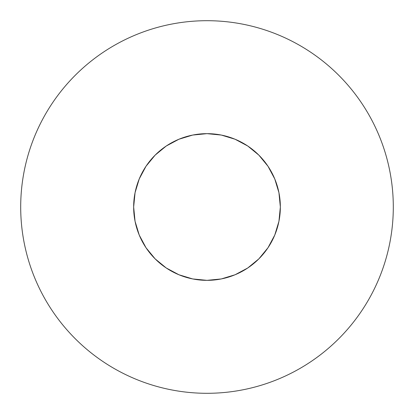 <?xml version="1.0" encoding="UTF-8"?>
<svg xmlns="http://www.w3.org/2000/svg" width="414" height="414" viewBox="0 0 414 414"><rect width="100%" height="100%" fill="white"/><g stroke="black" fill="none" stroke-linecap="round" stroke-linejoin="round"><path stroke-width="0.31" stroke-dasharray="2.07 1.55" d="M52.097 103.495C45.302 113.669 39.563 124.407 34.88 135.704C30.201 147.006 26.667 158.655 24.281 170.656C21.895 182.652 20.7 194.766 20.7 207A186.3 186.3 0 0 0 207 393.3A186.3 186.3 0 0 0 393.3 207C393.3 194.766 392.105 182.652 389.719 170.656C387.333 158.655 383.799 147.006 379.12 135.704C374.437 124.407 368.698 113.669 361.903 103.495M133.655 207A73.345 73.345 0 0 1 207 133.655A73.345 73.345 0 0 1 280.345 207A73.345 73.345 0 0 0 207 133.655A73.345 73.345 0 0 0 133.655 207L135.062 192.691L139.239 178.931L146.013 166.252L155.136 155.136L166.252 146.013L178.931 139.239L192.691 135.062L207 133.655L221.309 135.062L235.069 139.239L247.748 146.013L258.864 155.136L267.987 166.252L274.761 178.931L278.938 192.691L280.345 207A73.345 73.345 0 0 0 207 133.655A73.345 73.345 0 0 0 133.655 207A73.345 73.345 0 0 0 207 280.345A73.345 73.345 0 0 0 280.345 207L278.938 221.309L274.761 235.069L267.987 247.748L258.864 258.864L247.748 267.987L235.069 274.761L221.309 278.938L207 280.345L192.691 278.938L178.931 274.761L166.252 267.987L155.136 258.864L146.013 247.748L139.239 235.069L135.062 221.309L133.655 207A73.345 73.345 0 0 0 207 280.345A73.345 73.345 0 0 0 280.345 207A73.345 73.345 0 0 1 207 280.345A73.345 73.345 0 0 1 133.655 207L135.062 192.691L139.239 178.931L146.013 166.252L155.136 155.136L166.252 146.013L178.931 139.239L192.691 135.062L207 133.655L221.309 135.062L235.069 139.239L247.748 146.013L258.864 155.136L267.987 166.252L274.761 178.931L278.938 192.691L280.345 207L278.938 221.309L274.761 235.069L267.987 247.748L258.864 258.864L247.748 267.987L235.069 274.761L221.309 278.938L207 280.345L192.691 278.938L178.931 274.761L166.252 267.987L155.136 258.864L146.013 247.748L139.239 235.069L135.062 221.309L133.655 207L135.062 221.309L139.239 235.069L146.013 247.748L155.136 258.864L166.252 267.987L178.931 274.761L192.691 278.938L207 280.345L221.309 278.938L235.069 274.761L247.748 267.987L258.864 258.864L267.987 247.748L274.761 235.069L278.938 221.309L280.345 207L278.938 192.691L274.761 178.931L267.987 166.252L258.864 155.136L247.748 146.013L235.069 139.239L221.309 135.062L207 133.655L192.691 135.062L178.931 139.239L166.252 146.013L155.136 155.136L146.013 166.252L139.239 178.931L135.062 192.691L133.655 207M310.505 52.097C300.331 45.302 289.593 39.563 278.296 34.88C266.994 30.201 255.345 26.667 243.344 24.281C231.348 21.895 219.234 20.7 207 20.7C194.766 20.7 182.652 21.895 170.656 24.281C158.655 26.667 147.006 30.201 135.704 34.88C124.407 39.563 113.669 45.302 103.495 52.097M361.903 310.505C368.698 300.331 374.437 289.593 379.12 278.296C383.799 266.994 387.333 255.345 389.719 243.344C392.105 231.348 393.3 219.234 393.3 207A186.3 186.3 0 0 0 207 20.7A186.3 186.3 0 0 0 20.7 207C20.7 219.234 21.895 231.348 24.281 243.344C26.667 255.345 30.201 266.994 34.88 278.296C39.563 289.593 45.302 300.331 52.097 310.505M103.495 361.903C113.669 368.698 124.407 374.437 135.704 379.12C147.006 383.799 158.655 387.333 170.656 389.719C182.652 392.105 194.766 393.3 207 393.3C219.234 393.3 231.348 392.105 243.344 389.719C255.345 387.333 266.994 383.799 278.296 379.12C289.593 374.437 300.331 368.698 310.505 361.903"/><path stroke-width="0.62" d="M361.903 103.495C355.108 93.326 347.382 83.918 338.735 75.265C347.382 83.918 355.108 93.326 361.903 103.495C368.698 113.669 374.437 124.407 379.12 135.704C383.799 147.006 387.333 158.655 389.719 170.656C392.105 182.652 393.3 194.766 393.3 207A186.3 186.3 0 0 1 207 393.3A186.3 186.3 0 0 1 20.7 207A186.3 186.3 0 0 1 207 20.7A186.3 186.3 0 0 1 393.3 207C393.3 219.234 392.105 231.348 389.719 243.344C387.333 255.345 383.799 266.994 379.12 278.296C374.437 289.593 368.698 300.331 361.903 310.505C355.108 320.674 347.382 330.082 338.735 338.735C347.382 330.082 355.108 320.674 361.903 310.505M133.655 207A73.345 73.345 0 0 1 207 133.655A73.345 73.345 0 0 1 280.345 207A73.345 73.345 0 0 1 207 280.345A73.345 73.345 0 0 1 133.655 207L135.062 221.309L139.239 235.069L146.013 247.748L155.136 258.864L166.252 267.987L178.931 274.761L192.691 278.938L207 280.345L221.309 278.938L235.069 274.761L247.748 267.987L258.864 258.864L267.987 247.748L274.761 235.069L278.938 221.309L280.345 207L278.938 192.691L274.761 178.931L267.987 166.252L258.864 155.136L247.748 146.013L235.069 139.239L221.309 135.062L207 133.655L192.691 135.062L178.931 139.239L166.252 146.013L155.136 155.136L146.013 166.252L139.239 178.931L135.062 192.691L133.655 207M338.735 75.265C330.082 66.618 320.674 58.891 310.505 52.097C320.674 58.891 330.082 66.618 338.735 75.265M103.495 52.097C93.326 58.891 83.918 66.618 75.265 75.265C66.618 83.918 58.891 93.326 52.097 103.495C58.891 93.326 66.618 83.918 75.265 75.265C83.918 66.618 93.326 58.891 103.495 52.097C113.669 45.302 124.407 39.563 135.704 34.88C147.006 30.201 158.655 26.667 170.656 24.281C182.652 21.895 194.766 20.7 207 20.7C219.234 20.7 231.348 21.895 243.344 24.281C255.345 26.667 266.994 30.201 278.296 34.88C289.593 39.563 300.331 45.302 310.505 52.097M52.097 310.505C58.891 320.674 66.618 330.082 75.265 338.735C83.918 347.382 93.326 355.108 103.495 361.903C93.326 355.108 83.918 347.382 75.265 338.735C66.618 330.082 58.891 320.674 52.097 310.505C45.302 300.331 39.563 289.593 34.88 278.296C30.201 266.994 26.667 255.345 24.281 243.344C21.895 231.348 20.7 219.234 20.7 207C20.7 194.766 21.895 182.652 24.281 170.656C26.667 158.655 30.201 147.006 34.88 135.704C39.563 124.407 45.302 113.669 52.097 103.495M310.505 361.903C320.674 355.108 330.082 347.382 338.735 338.735C330.082 347.382 320.674 355.108 310.505 361.903C300.331 368.698 289.593 374.437 278.296 379.12C266.994 383.799 255.345 387.333 243.344 389.719C231.348 392.105 219.234 393.3 207 393.3C194.766 393.3 182.652 392.105 170.656 389.719C158.655 387.333 147.006 383.799 135.704 379.12C124.407 374.437 113.669 368.698 103.495 361.903"/></g></svg>
